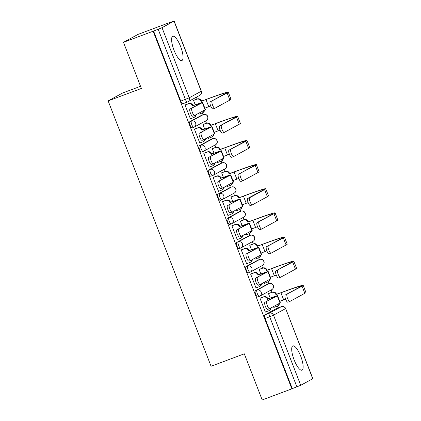 <?xml version="1.0" encoding="UTF-8"?>
<svg xmlns="http://www.w3.org/2000/svg" width="421" height="421" viewBox="0 0 421 421"><rect width="100%" height="100%" fill="white"/><g stroke="black" fill="none" stroke-linecap="round" stroke-linejoin="round"><path stroke-width="0.63" d="M267.44 284.207A3.326 0.958 69.5 0 0 267.398 284.217A3.326 0.958 69.5 0 0 267.367 284.233L255.358 290.769A3.326 0.958 69.5 0 0 255.71 294.332A3.326 0.958 69.5 0 0 257.726 296.979A3.326 0.958 69.5 0 0 257.763 296.963L259.325 296.379M258.068 260.052A3.326 0.958 69.5 0 0 258.031 260.062A3.326 0.958 69.5 0 0 257.999 260.078L245.99 266.619A3.326 0.958 69.5 0 0 246.343 270.177A3.326 0.958 69.5 0 0 248.358 272.829A3.326 0.958 69.5 0 0 248.395 272.813L249.958 272.224M248.7 235.902A3.326 0.958 69.5 0 0 248.664 235.913A3.326 0.958 69.5 0 0 248.632 235.928L236.623 242.47A3.326 0.958 69.5 0 0 236.976 246.027A3.326 0.958 69.5 0 0 238.991 248.674A3.326 0.958 69.5 0 0 239.023 248.658L240.591 248.074M239.333 211.747A3.326 0.958 69.5 0 0 239.296 211.763A3.326 0.958 69.5 0 0 239.26 211.779L227.256 218.315A3.326 0.958 69.5 0 0 227.608 221.872A3.326 0.958 69.5 0 0 229.624 224.525A3.326 0.958 69.5 0 0 229.655 224.509L231.224 223.919M229.966 187.598A3.326 0.958 69.5 0 0 229.929 187.608A3.326 0.958 69.5 0 0 229.892 187.624L217.889 194.165A3.326 0.958 69.5 0 0 218.241 197.723A3.326 0.958 69.5 0 0 220.251 200.375A3.326 0.958 69.5 0 0 220.288 200.359L221.856 199.77M220.599 163.448A3.326 0.958 69.5 0 0 220.562 163.459A3.326 0.958 69.5 0 0 220.525 163.474L208.521 170.01A3.326 0.958 69.5 0 0 208.874 173.573A3.326 0.958 69.5 0 0 210.884 176.22A3.326 0.958 69.5 0 0 210.921 176.204L212.489 175.62M211.231 139.293A3.326 0.958 69.5 0 0 211.195 139.304A3.326 0.958 69.5 0 0 211.158 139.319L199.154 145.861A3.326 0.958 69.5 0 0 199.501 149.418A3.326 0.958 69.5 0 0 201.517 152.07A3.326 0.958 69.5 0 0 201.554 152.055L203.122 151.465M201.864 115.144A3.326 0.958 69.5 0 0 201.827 115.154A3.326 0.958 69.5 0 0 201.791 115.17L189.782 121.711A3.326 0.958 69.5 0 0 190.134 125.269A3.326 0.958 69.5 0 0 192.15 127.916A3.326 0.958 69.5 0 0 192.186 127.9L193.749 127.316M180.635 46.599A12.962 3.736 69.5 0 0 172.778 36.264A12.962 3.736 69.5 0 0 174.015 50.204A12.962 3.736 69.5 0 0 181.872 60.54A12.962 3.736 69.5 0 0 180.635 46.599M300.736 356.24A12.962 3.736 69.5 0 0 292.879 345.899A12.962 3.736 69.5 0 0 294.116 359.839A12.962 3.736 69.5 0 0 301.973 370.18A12.962 3.736 69.5 0 0 300.736 356.24M278.076 307.877L277.376 306.067M272.008 292.232L271.14 289.99M268.709 283.728L268.009 281.917M262.641 268.082L261.773 265.84M259.341 259.573L258.641 257.763M253.274 243.927L252.405 241.686M249.974 235.423L249.274 233.613M243.906 219.778L243.038 217.536M240.607 211.268L239.907 209.463M234.539 195.623L233.671 193.381M231.24 187.119L230.54 185.308M225.172 171.473L224.304 169.231M221.872 162.969L221.167 161.159M215.805 147.324L214.931 145.082M212.505 138.814L211.8 137.004M206.437 123.169L205.564 120.927M203.138 114.665L202.433 112.854M197.065 99.019L196.36 97.193M167.716 23.35L174.141 21.05L162.017 27.675L189.218 97.809L201.222 91.268L174.02 21.134M140.54 86.294L122.695 92.973L108.144 100.898L141.377 88.452L123.485 42.321L153.139 31.212L291.858 388.846L262.199 399.95L244.306 353.814L211.068 366.259L108.144 100.898M123.485 42.321L138.035 34.396L167.695 23.287M312.74 378.768L285.654 308.551L312.856 378.679L300.731 385.304L292.279 388.615L265.077 318.481A3.326 0.958 -110.5 0 1 264.725 314.924L276.734 308.382L281.354 306.656A3.326 0.958 -110.5 0 1 281.391 306.635L276.771 308.367A3.326 0.958 69.5 0 0 276.734 308.382M292.279 388.615L291.858 388.846M153.565 30.98L180.767 101.114L189.218 97.809A3.326 3.179 61.4 0 1 187.44 102.019A3.326 0.958 -110.5 0 1 187.403 102.035A3.326 0.958 -110.5 0 1 185.387 99.388L158.185 29.254L153.139 31.212M158.185 29.254L162.017 27.675M185.708 104.713L185.04 104.976L190.445 118.911L191.008 118.601M198.565 113.344L198.933 114.291L199.496 113.98M203.564 124.242L202.896 124.505L204.669 129.084M195.076 128.868L194.407 129.126L199.812 143.061L200.375 142.756M207.932 137.493L208.3 138.441L208.863 138.135M212.931 148.397L212.263 148.66L214.036 153.239M204.443 153.018L203.775 153.281L209.179 167.216L209.742 166.905M217.299 161.648L217.668 162.595L218.231 162.285M222.299 172.547L221.63 172.81L223.404 177.388M213.815 177.167L213.147 177.43L218.546 191.366L219.115 191.06M226.666 185.798L227.035 186.745L227.598 186.44M231.666 196.702L230.997 196.965L232.771 201.543M223.183 201.322L222.514 201.585L227.919 215.515L228.482 215.21M236.034 209.953L236.402 210.895L236.965 210.589M241.033 220.851L240.365 221.114L242.143 225.693M232.55 225.472L231.882 225.735L237.286 239.67L237.849 239.365M245.401 234.102L245.769 235.05L246.332 234.739M250.4 245.001L249.732 245.264L251.511 249.842M241.917 249.627L241.249 249.885L246.653 263.82L247.216 263.514M254.768 258.252L255.137 259.199L255.7 258.894M259.768 269.156L259.099 269.419L260.878 273.997M251.284 273.776L250.616 274.039L256.021 287.975L256.584 287.664M264.141 282.407L264.504 283.354L265.067 283.044M269.14 293.305L268.466 293.569L270.245 298.147M260.652 297.926L259.983 298.189L265.388 312.124L265.951 311.819M194.197 100.093L193.528 100.356L195.302 104.934M273.508 306.556L273.871 307.504L274.439 307.198M180.767 101.114A3.326 0.958 69.5 0 0 182.782 103.766A3.326 0.958 69.5 0 0 182.819 103.75L187.366 102.045M191.95 108.318A3.821 1.1 69.5 0 0 192.329 112.339A3.821 1.1 69.5 0 0 194.67 115.459A3.821 1.1 69.5 0 0 194.713 115.438L205.085 109.792A8.394 0.326 158.8 0 0 205.385 109.576L202.622 102.45A8.394 0.326 158.8 0 1 202.327 102.671L190.013 109.044L200.606 103.234L192.423 105.839A3.326 3.179 -118.6 0 0 188.245 103.861L188.792 103.561A3.326 3.179 61.4 0 1 192.976 105.539L196.944 104.319A8.394 0.326 158.8 0 1 202.622 102.45M194.628 115.47L192.776 116.164A3.821 1.1 -110.5 0 1 192.734 116.185A3.821 1.1 -110.5 0 1 190.392 113.065A3.821 1.1 -110.5 0 1 190.013 109.044M192.513 106.071L193.065 105.771M185.114 104.94L188.792 103.561M196.139 114.665A3.326 3.179 61.4 0 1 194.528 117.159L193.976 117.459A3.326 3.179 -118.6 0 0 195.586 114.965M190.413 118.827L193.586 117.638A3.326 3.179 -118.6 0 0 193.976 117.459M185.066 105.05L188.245 103.861M212.184 101.103A3.821 1.1 69.5 0 0 212.563 105.124A3.821 1.1 69.5 0 0 214.905 108.244A3.821 1.1 69.5 0 0 214.947 108.223L229.882 100.093L227.119 92.967L210.247 101.829L225.182 93.694A29.912 1.163 -21.2 0 0 226.245 92.925A29.912 1.163 -21.2 0 0 205.995 99.582L200.912 101.219A3.326 3.179 -118.6 0 0 196.728 99.24L193.555 100.43M214.863 108.255L213.01 108.95A3.821 1.1 -110.5 0 1 212.968 108.971A3.821 1.1 -110.5 0 1 210.626 105.85A3.821 1.1 -110.5 0 1 210.247 101.829M201.001 101.45L206.543 99.282A32.075 1.247 158.8 0 1 228.261 92.141A32.075 1.247 158.8 0 1 227.119 92.967M193.597 100.314L197.281 98.94A3.326 3.179 61.4 0 1 201.459 100.919L201.554 101.151M198.896 114.207L202.075 113.017A3.326 3.179 -118.6 0 0 204.074 110.344M210.679 105.987A29.912 1.163 -21.2 0 0 208.753 106.702L204.843 108.171M204.622 110.044A3.326 3.179 61.4 0 1 203.011 112.539L202.459 112.839M228.261 92.141L231.018 99.261A32.075 1.247 158.8 0 1 229.882 100.093M201.317 132.468A3.821 1.1 69.5 0 0 201.696 136.488A3.821 1.1 69.5 0 0 204.043 139.609A3.821 1.1 69.5 0 0 204.08 139.593L214.457 133.941A8.394 0.326 158.8 0 0 214.752 133.725L211.989 126.605A8.394 0.326 158.8 0 1 211.695 126.821L199.38 133.194L209.979 127.384L201.791 129.989A3.326 3.179 -118.6 0 0 197.612 128.01L198.165 127.71A3.326 3.179 61.4 0 1 202.343 129.689L206.311 128.473A8.394 0.326 158.8 0 1 211.989 126.605M203.996 139.625L202.143 140.319A3.821 1.1 -110.5 0 1 202.101 140.335A3.821 1.1 -110.5 0 1 199.759 137.214A3.821 1.1 -110.5 0 1 199.38 133.194M201.88 130.226L202.433 129.921M194.481 129.089L198.165 127.71M205.506 138.814A3.326 3.179 61.4 0 1 203.896 141.314L203.343 141.614A3.326 3.179 -118.6 0 0 204.953 139.114M199.78 142.977L202.954 141.788A3.326 3.179 -118.6 0 0 203.343 141.614M194.439 129.2L197.612 128.01M210.689 156.623A3.821 1.1 69.5 0 0 211.063 160.643A3.821 1.1 69.5 0 0 213.41 163.764A3.821 1.1 69.5 0 0 213.447 163.743L223.825 158.096A8.394 0.326 158.8 0 0 224.119 157.875L221.357 150.755A8.394 0.326 158.8 0 1 221.062 150.971L208.748 157.349L219.346 151.539L211.158 154.144A3.326 3.179 -118.6 0 0 206.979 152.165L207.532 151.86A3.326 3.179 61.4 0 1 211.71 153.844L215.678 152.623A8.394 0.326 158.8 0 1 221.357 150.755M213.368 163.774L211.51 164.469A3.821 1.1 -110.5 0 1 211.474 164.485A3.821 1.1 -110.5 0 1 209.126 161.364A3.821 1.1 -110.5 0 1 208.748 157.349M211.253 154.375L211.8 154.075M203.848 153.239L207.532 151.86M214.873 162.969A3.326 3.179 61.4 0 1 213.263 165.464L212.71 165.763A3.326 3.179 -118.6 0 0 214.321 163.269M209.148 167.132L212.321 165.942A3.326 3.179 -118.6 0 0 212.71 165.763M203.806 153.349L206.979 152.165M221.551 125.253A3.821 1.1 69.5 0 0 221.93 129.273A3.821 1.1 69.5 0 0 224.272 132.394A3.821 1.1 69.5 0 0 224.314 132.378L239.249 124.242L236.486 117.122L219.615 125.979L234.55 117.848A29.912 1.163 -21.2 0 0 235.613 117.075A29.912 1.163 -21.2 0 0 215.363 123.732L210.279 125.369A3.326 3.179 -118.6 0 0 206.095 123.39L202.922 124.579M224.23 132.41L222.377 133.099A3.821 1.1 -110.5 0 1 222.335 133.12A3.821 1.1 -110.5 0 1 219.994 130A3.821 1.1 -110.5 0 1 219.615 125.979M210.368 125.6L215.91 123.432A32.075 1.247 158.8 0 1 237.628 116.296A32.075 1.247 158.8 0 1 236.486 117.122M202.969 124.469L206.648 123.09A3.326 3.179 61.4 0 1 210.832 125.069L210.921 125.3M208.269 138.356L211.442 137.167A3.326 3.179 -118.6 0 0 213.442 134.494M220.046 130.136A29.912 1.163 -21.2 0 0 218.125 130.857L214.21 132.32M213.989 134.194A3.326 3.179 61.4 0 1 212.379 136.693L211.831 136.993M237.628 116.296L240.391 123.416A32.075 1.247 158.8 0 1 239.249 124.242M230.918 149.408A3.821 1.1 69.5 0 0 231.297 153.428A3.821 1.1 69.5 0 0 233.644 156.549A3.821 1.1 69.5 0 0 233.681 156.528L248.616 148.397L245.853 141.272L228.982 150.134L243.917 141.998A29.912 1.163 -21.2 0 0 244.98 141.224A29.912 1.163 -21.2 0 0 224.73 147.887L219.646 149.523A3.326 3.179 -118.6 0 0 215.463 147.539L212.289 148.729M233.597 156.559L231.745 157.254A3.821 1.1 -110.5 0 1 231.703 157.27A3.821 1.1 -110.5 0 1 229.361 154.149A3.821 1.1 -110.5 0 1 228.982 150.134M219.736 149.755L225.282 147.587A32.075 1.247 158.8 0 1 246.995 140.446A32.075 1.247 158.8 0 1 245.853 141.272M212.337 148.618L216.015 147.239A3.326 3.179 61.4 0 1 220.199 149.223L220.288 149.455M217.636 162.511L220.809 161.322A3.326 3.179 -118.6 0 0 222.809 158.649M229.413 154.291A29.912 1.163 -21.2 0 0 227.493 155.007L223.577 156.47M223.362 158.349A3.326 3.179 61.4 0 1 221.751 160.843L221.199 161.143M246.995 140.446L249.758 147.566A32.075 1.247 158.8 0 1 248.616 148.397M220.057 180.772A3.821 1.1 69.5 0 0 220.43 184.793A3.821 1.1 69.5 0 0 222.777 187.913A3.821 1.1 69.5 0 0 222.82 187.892L233.192 182.246A8.394 0.326 158.8 0 0 233.487 182.03L230.729 174.91A8.394 0.326 158.8 0 1 230.429 175.125L218.12 181.498L228.714 175.689L220.53 178.293A3.326 3.179 -118.6 0 0 216.347 176.315L216.899 176.015A3.326 3.179 61.4 0 1 221.078 177.994L225.046 176.778A8.394 0.326 158.8 0 1 230.729 174.91M222.735 187.924L220.878 188.619A3.821 1.1 -110.5 0 1 220.841 188.64A3.821 1.1 -110.5 0 1 218.494 185.519A3.821 1.1 -110.5 0 1 218.12 181.498M220.62 178.525L221.172 178.225M213.215 177.394L216.899 176.015M224.24 187.119A3.326 3.179 61.4 0 1 222.63 189.613L222.077 189.918A3.326 3.179 -118.6 0 0 223.688 187.419M218.515 191.281L221.693 190.092A3.326 3.179 -118.6 0 0 222.077 189.918M213.173 177.504L216.347 176.315M229.424 204.927A3.821 1.1 69.5 0 0 229.803 208.942A3.821 1.1 69.5 0 0 232.145 212.063A3.821 1.1 69.5 0 0 232.187 212.047L242.559 206.395A8.394 0.326 158.8 0 0 242.859 206.179L240.096 199.059A8.394 0.326 158.8 0 1 239.796 199.275L227.487 205.648L238.081 199.838L229.898 202.448A3.326 3.179 -118.6 0 0 225.714 200.464L226.266 200.164A3.326 3.179 61.4 0 1 230.45 202.148L234.413 200.928A8.394 0.326 158.8 0 1 240.096 199.059M232.103 212.079L230.25 212.773A3.821 1.1 -110.5 0 1 230.208 212.789A3.821 1.1 -110.5 0 1 227.861 209.669A3.821 1.1 -110.5 0 1 227.487 205.648M229.987 202.68L230.54 202.38M222.583 201.543L226.266 200.164M233.608 211.274A3.326 3.179 61.4 0 1 231.997 213.768L231.45 214.068A3.326 3.179 -118.6 0 0 233.06 211.574M227.882 215.436L231.061 214.247A3.326 3.179 -118.6 0 0 231.45 214.068M222.541 201.654L225.714 200.464M238.791 229.077A3.821 1.1 69.5 0 0 239.17 233.097A3.821 1.1 69.5 0 0 241.512 236.218A3.821 1.1 69.5 0 0 241.554 236.197L251.926 230.55A8.394 0.326 158.8 0 0 252.226 230.334L249.464 223.209A8.394 0.326 158.8 0 1 249.164 223.43L236.855 229.803L247.448 223.993L239.265 226.598A3.326 3.179 -118.6 0 0 235.081 224.619L235.634 224.319A3.326 3.179 61.4 0 1 239.817 226.298L243.78 225.077A8.394 0.326 158.8 0 1 249.464 223.209M241.47 236.228L239.617 236.923A3.821 1.1 -110.5 0 1 239.575 236.944A3.821 1.1 -110.5 0 1 237.228 233.823A3.821 1.1 -110.5 0 1 236.855 229.803M239.354 226.83L239.907 226.53M231.955 225.698L235.634 224.319M242.975 235.423A3.326 3.179 61.4 0 1 241.365 237.918L240.817 238.218A3.326 3.179 -118.6 0 0 242.428 235.723M237.255 239.586L240.428 238.397A3.326 3.179 -118.6 0 0 240.817 238.218M231.908 225.809L235.081 224.619M240.291 173.557A3.821 1.1 69.5 0 0 240.665 177.578A3.821 1.1 69.5 0 0 243.012 180.698A3.821 1.1 69.5 0 0 243.049 180.677L257.984 172.547L255.221 165.427L238.349 174.283L253.284 166.153A29.912 1.163 -21.2 0 0 254.347 165.379A29.912 1.163 -21.2 0 0 234.097 172.036L229.013 173.673A3.326 3.179 -118.6 0 0 224.83 171.694L221.656 172.884M242.964 180.709L241.112 181.404A3.821 1.1 -110.5 0 1 241.075 181.425A3.821 1.1 -110.5 0 1 238.728 178.304A3.821 1.1 -110.5 0 1 238.349 174.283M229.103 173.905L234.65 171.736A32.075 1.247 158.8 0 1 256.363 164.595A32.075 1.247 158.8 0 1 255.221 165.427M221.704 172.773L225.382 171.394A3.326 3.179 61.4 0 1 229.566 173.373L229.655 173.605M227.003 186.661L230.176 185.472A3.326 3.179 -118.6 0 0 232.176 182.798M238.781 178.441A29.912 1.163 -21.2 0 0 236.86 179.157L232.945 180.625M232.729 182.498A3.326 3.179 61.4 0 1 231.118 184.993L230.566 185.293M256.363 164.595L259.125 171.721A32.075 1.247 158.8 0 1 257.984 172.547M249.658 197.712A3.821 1.1 69.5 0 0 250.032 201.727A3.821 1.1 69.5 0 0 252.379 204.848A3.821 1.1 69.5 0 0 252.421 204.832L267.351 196.696L264.588 189.576L249.658 197.712L247.716 198.433L262.651 190.303A29.912 1.163 -21.2 0 0 263.714 189.529A29.912 1.163 -21.2 0 0 243.464 196.186L238.381 197.828A3.326 3.179 -118.6 0 0 234.202 195.844L231.024 197.033M252.337 204.864L250.479 205.559A3.821 1.1 -110.5 0 1 250.442 205.574A3.821 1.1 -110.5 0 1 248.095 202.454A3.821 1.1 -110.5 0 1 247.716 198.433M238.47 198.059L244.017 195.886A32.075 1.247 158.8 0 1 265.73 188.75A32.075 1.247 158.8 0 1 264.588 189.576M231.071 196.923L234.75 195.544A3.326 3.179 61.4 0 1 238.933 197.523L239.023 197.759M236.37 210.81L239.544 209.626A3.326 3.179 -118.6 0 0 241.543 206.953M248.148 202.596A29.912 1.163 -21.2 0 0 246.227 203.311L242.312 204.774M242.096 206.648A3.326 3.179 61.4 0 1 240.486 209.148L239.933 209.447M265.73 188.75L268.493 195.87A32.075 1.247 158.8 0 1 267.351 196.696M259.026 221.862A3.821 1.1 69.5 0 0 259.399 225.882A3.821 1.1 69.5 0 0 261.746 229.003A3.821 1.1 69.5 0 0 261.788 228.982L276.723 220.851L273.96 213.731L257.089 222.588L272.019 214.452A29.912 1.163 -21.2 0 0 273.082 213.684A29.912 1.163 -21.2 0 0 252.832 220.341L247.748 221.978A3.326 3.179 -118.6 0 0 243.57 219.999L240.391 221.188M261.704 229.013L259.852 229.708A3.821 1.1 -110.5 0 1 259.81 229.729A3.821 1.1 -110.5 0 1 257.463 226.609A3.821 1.1 -110.5 0 1 257.089 222.588M247.837 222.209L253.384 220.041A32.075 1.247 158.8 0 1 275.097 212.9A32.075 1.247 158.8 0 1 273.96 213.731M240.438 221.072L244.117 219.699A3.326 3.179 61.4 0 1 248.301 221.678L248.39 221.909M245.738 234.965L248.911 233.776A3.326 3.179 -118.6 0 0 250.911 231.103M257.52 226.745A29.912 1.163 -21.2 0 0 255.594 227.461L251.679 228.929M251.463 230.803A3.326 3.179 61.4 0 1 249.853 233.297L249.3 233.597M275.097 212.9L277.86 220.02A32.075 1.247 158.8 0 1 276.723 220.851M248.158 253.226A3.821 1.1 69.5 0 0 248.537 257.247A3.821 1.1 69.5 0 0 250.879 260.367A3.821 1.1 69.5 0 0 250.921 260.352L261.294 254.7A8.394 0.326 158.8 0 0 261.594 254.484L258.831 247.364A8.394 0.326 158.8 0 1 258.531 247.58L246.222 253.952L256.815 248.143L248.632 250.748A3.326 3.179 -118.6 0 0 244.448 248.769L245.001 248.469A3.326 3.179 61.4 0 1 249.185 250.448L253.147 249.232A8.394 0.326 158.8 0 1 258.831 247.364M250.837 260.383L248.985 261.078A3.821 1.1 -110.5 0 1 248.943 261.094A3.821 1.1 -110.5 0 1 246.601 257.973A3.821 1.1 -110.5 0 1 246.222 253.952M248.722 250.984L249.274 250.679M241.322 249.848L245.001 248.469M252.347 259.573A3.326 3.179 61.4 0 1 250.737 262.072L250.185 262.372A3.326 3.179 -118.6 0 0 251.795 259.873M246.622 263.735L249.795 262.546A3.326 3.179 -118.6 0 0 250.185 262.372M241.275 249.958L244.448 248.769M268.393 246.011A3.821 1.1 69.5 0 0 268.772 250.032A3.821 1.1 69.5 0 0 271.113 253.153A3.821 1.1 69.5 0 0 271.156 253.137L286.091 245.001L283.328 237.881L266.456 246.738L281.391 238.607A29.912 1.163 -21.2 0 0 282.449 237.833A29.912 1.163 -21.2 0 0 262.199 244.49L257.115 246.127A3.326 3.179 -118.6 0 0 252.937 244.148L249.764 245.338M271.071 253.168L269.219 253.858A3.821 1.1 -110.5 0 1 269.177 253.879A3.821 1.1 -110.5 0 1 266.83 250.758A3.821 1.1 -110.5 0 1 266.456 246.738M257.205 246.359L262.751 244.191A32.075 1.247 158.8 0 1 284.464 237.055A32.075 1.247 158.8 0 1 283.328 237.881M249.806 245.227L253.489 243.848A3.326 3.179 61.4 0 1 257.668 245.827L257.757 246.059M255.105 259.115L258.278 257.926A3.326 3.179 -118.6 0 0 260.278 255.252M266.888 250.895A29.912 1.163 -21.2 0 0 264.962 251.616L261.046 253.079M260.831 254.952A3.326 3.179 61.4 0 1 259.22 257.452L258.668 257.752M284.464 237.055L287.227 244.175A32.075 1.247 158.8 0 1 286.091 245.001M257.526 277.381A3.821 1.1 69.5 0 0 257.905 281.402A3.821 1.1 69.5 0 0 260.246 284.522A3.821 1.1 69.5 0 0 260.289 284.501L270.661 278.855A8.394 0.326 158.8 0 0 270.961 278.634L268.198 271.513A8.394 0.326 158.8 0 1 267.898 271.729L255.589 278.107L266.183 272.298L257.999 274.902A3.326 3.179 -118.6 0 0 253.816 272.924L254.368 272.619A3.326 3.179 61.4 0 1 258.552 274.603L262.515 273.382A8.394 0.326 158.8 0 1 268.198 271.513M260.204 284.533L258.352 285.228A3.821 1.1 -110.5 0 1 258.31 285.249A3.821 1.1 -110.5 0 1 255.968 282.128A3.821 1.1 -110.5 0 1 255.589 278.107M258.089 275.134L258.641 274.834M250.69 273.997L254.368 272.619M261.715 283.728A3.326 3.179 61.4 0 1 260.104 286.222L259.552 286.522A3.326 3.179 -118.6 0 0 261.162 284.028M255.989 287.89L259.162 286.701A3.326 3.179 -118.6 0 0 259.552 286.522M250.642 274.108L253.816 272.924M277.76 270.166A3.821 1.1 69.5 0 0 278.139 274.187A3.821 1.1 69.5 0 0 280.481 277.307A3.821 1.1 69.5 0 0 280.523 277.286L295.458 269.156L292.695 262.03L275.823 270.892L290.758 262.757A29.912 1.163 -21.2 0 0 291.821 261.983A29.912 1.163 -21.2 0 0 271.566 268.645L266.482 270.282A3.326 3.179 -118.6 0 0 262.304 268.298L259.131 269.487M280.439 277.318L278.586 278.013A3.821 1.1 -110.5 0 1 278.544 278.028A3.821 1.1 -110.5 0 1 276.202 274.908A3.821 1.1 -110.5 0 1 275.823 270.892M266.577 270.514L272.119 268.345A32.075 1.247 158.8 0 1 293.832 261.204A32.075 1.247 158.8 0 1 292.695 262.03M259.173 269.377L262.857 267.998A3.326 3.179 61.4 0 1 267.035 269.982L267.125 270.214M264.472 283.27L267.645 282.081A3.326 3.179 -118.6 0 0 269.645 279.407M276.255 275.05A29.912 1.163 -21.2 0 0 274.329 275.766L270.414 277.228M270.198 279.107A3.326 3.179 61.4 0 1 268.587 281.602L268.035 281.902M293.832 261.204L296.594 268.324A32.075 1.247 158.8 0 1 295.458 269.156M266.893 301.531A3.821 1.1 69.5 0 0 267.272 305.551A3.821 1.1 69.5 0 0 269.614 308.672A3.821 1.1 69.5 0 0 269.656 308.656L280.028 303.004A8.394 0.326 158.8 0 0 280.328 302.788L277.565 295.668A8.394 0.326 158.8 0 1 277.265 295.884L264.956 302.257L275.55 296.447L267.367 299.052A3.326 3.179 -118.6 0 0 263.188 297.073L263.735 296.773A3.326 3.179 61.4 0 1 267.919 298.752L271.882 297.536A8.394 0.326 158.8 0 1 277.565 295.668M269.572 308.682L267.719 309.377A3.821 1.1 -110.5 0 1 267.677 309.398A3.821 1.1 -110.5 0 1 265.335 306.277A3.821 1.1 -110.5 0 1 264.956 302.257M267.456 299.284L268.009 298.984M260.057 298.152L263.735 296.773M271.082 307.877A3.326 3.179 61.4 0 1 269.472 310.372L268.919 310.677A3.326 3.179 -118.6 0 0 270.529 308.177M265.356 312.04L268.53 310.851A3.326 3.179 -118.6 0 0 268.919 310.677M260.01 298.263L263.188 297.073M287.127 294.316A3.821 1.1 69.5 0 0 287.506 298.336A3.821 1.1 69.5 0 0 289.848 301.457A3.821 1.1 69.5 0 0 289.89 301.436L304.825 293.305L302.062 286.185L285.191 295.042L300.126 286.912A29.912 1.163 -21.2 0 0 301.189 286.138A29.912 1.163 -21.2 0 0 280.933 292.795L275.855 294.432A3.326 3.179 -118.6 0 0 271.671 292.453L268.498 293.642M289.806 301.468L287.953 302.162A3.821 1.1 -110.5 0 1 287.911 302.183A3.821 1.1 -110.5 0 1 285.57 299.063A3.821 1.1 -110.5 0 1 285.191 295.042M275.944 294.663L281.486 292.495A32.075 1.247 158.8 0 1 303.199 285.354A32.075 1.247 158.8 0 1 302.062 286.185M268.54 293.532L272.224 292.153A3.326 3.179 61.4 0 1 276.402 294.132L276.497 294.363M273.839 307.419L277.018 306.23A3.326 3.179 -118.6 0 0 279.012 303.557M285.622 299.199A29.912 1.163 -21.2 0 0 283.696 299.915L279.781 301.383M279.565 303.257A3.326 3.179 61.4 0 1 277.955 305.751L277.402 306.051M303.199 285.354L305.962 292.479A32.075 1.247 158.8 0 1 304.825 293.305M267.367 284.233L269.003 283.617A3.326 3.179 -118.6 0 1 271.798 289.632L259.789 296.173A3.326 3.179 -118.6 0 1 259.399 296.347A3.326 0.958 -110.5 0 1 259.362 296.368A3.326 0.958 -110.5 0 1 257.352 293.716A3.326 0.958 -110.5 0 1 256.999 290.158L269.003 283.617A3.326 0.958 -110.5 0 1 269.04 283.601L267.398 284.217M255.358 290.769L256.999 290.158A3.326 3.179 61.4 0 1 261.178 292.137A3.326 3.179 -118.6 0 1 259.789 296.173A3.326 3.326 0 0 1 259.362 296.368L257.726 296.979M257.999 260.078L259.636 259.468A3.326 3.179 -118.6 0 1 262.425 265.483L250.421 272.019A3.326 3.179 -118.6 0 1 250.032 272.198A3.326 0.958 -110.5 0 1 249.995 272.213A3.326 0.958 -110.5 0 1 247.985 269.561A3.326 0.958 -110.5 0 1 247.632 266.004L259.636 259.468A3.326 0.958 -110.5 0 1 259.673 259.452L258.031 260.062M245.99 266.619L247.632 266.004A3.326 3.179 61.4 0 1 251.811 267.988A3.326 3.179 -118.6 0 1 250.421 272.019A3.326 3.326 0 0 1 249.995 272.213L248.358 272.829M248.632 235.928L250.269 235.313A3.326 3.179 -118.6 0 1 253.058 241.328L241.054 247.869A3.326 3.179 -118.6 0 1 240.665 248.048A3.326 0.958 -110.5 0 1 240.628 248.064A3.326 0.958 -110.5 0 1 238.612 245.411A3.326 0.958 -110.5 0 1 238.26 241.854L250.269 235.313A3.326 0.958 -110.5 0 1 250.306 235.297L248.664 235.913M236.623 242.47L238.26 241.854A3.326 3.179 61.4 0 1 242.443 243.833A3.326 3.179 -118.6 0 1 241.054 247.869A3.326 3.326 0 0 1 240.628 248.064L238.991 248.674M239.26 211.779L240.901 211.163A3.326 3.179 -118.6 0 1 243.691 217.178L231.687 223.719A3.326 3.179 -118.6 0 1 231.297 223.893A3.326 0.958 -110.5 0 1 231.261 223.909A3.326 0.958 -110.5 0 1 229.245 221.262A3.326 0.958 -110.5 0 1 228.892 217.699L240.901 211.163A3.326 0.958 -110.5 0 1 240.938 211.147L239.296 211.763M227.256 218.315L228.892 217.699A3.326 3.179 61.4 0 1 233.076 219.683A3.326 3.179 -118.6 0 1 231.687 223.719A3.326 3.326 0 0 1 231.261 223.909L229.624 224.525M229.892 187.624L231.534 187.013A3.326 3.179 -118.6 0 1 234.323 193.029L222.32 199.565A3.326 3.179 -118.6 0 1 221.93 199.743A3.326 0.958 -110.5 0 1 221.893 199.759A3.326 0.958 -110.5 0 1 219.878 197.107A3.326 0.958 -110.5 0 1 219.525 193.549L231.534 187.013A3.326 0.958 -110.5 0 1 231.571 186.998L229.929 187.608M217.889 194.165L219.525 193.549A3.326 3.179 61.4 0 1 223.709 195.528A3.326 3.179 -118.6 0 1 222.32 199.565A3.326 3.326 0 0 1 221.893 199.759L220.251 200.375M220.525 163.474L222.167 162.859A3.326 3.179 -118.6 0 1 224.956 168.874L212.947 175.415A3.326 3.179 -118.6 0 1 212.563 175.589A3.326 0.958 -110.5 0 1 212.526 175.61A3.326 0.958 -110.5 0 1 210.511 172.957A3.326 0.958 -110.5 0 1 210.158 169.4L222.167 162.859A3.326 0.958 -110.5 0 1 222.199 162.843L220.562 163.459M208.521 170.01L210.158 169.4A3.326 3.179 61.4 0 1 214.342 171.379A3.326 3.179 -118.6 0 1 212.947 175.415A3.326 3.326 0 0 1 212.526 175.61L210.884 176.22M211.158 139.319L212.8 138.709A3.326 3.179 -118.6 0 1 215.589 144.724L203.58 151.26A3.326 3.179 -118.6 0 1 203.19 151.439A3.326 0.958 -110.5 0 1 203.159 151.455A3.326 0.958 -110.5 0 1 201.143 148.802A3.326 0.958 -110.5 0 1 200.791 145.245L212.8 138.709A3.326 0.958 -110.5 0 1 212.831 138.693L211.195 139.304M199.154 145.861L200.791 145.245A3.326 3.179 61.4 0 1 204.974 147.229A3.326 3.179 -118.6 0 1 203.58 151.26A3.326 3.326 0 0 1 203.159 151.455L201.517 152.07M201.791 115.17L203.427 114.554A3.326 3.179 -118.6 0 1 206.222 120.569L194.213 127.11A3.326 3.179 -118.6 0 1 193.823 127.289A3.326 0.958 -110.5 0 1 193.792 127.305A3.326 0.958 -110.5 0 1 191.776 124.653A3.326 0.958 -110.5 0 1 191.423 121.095L203.427 114.554A3.326 0.958 -110.5 0 1 203.464 114.538L201.827 115.154M189.782 121.711L191.423 121.095A3.326 3.179 61.4 0 1 195.607 123.074A3.326 3.179 -118.6 0 1 194.213 127.11A3.326 3.326 0 0 1 193.792 127.305L192.15 127.916M264.725 314.924L269.345 313.192L281.354 306.656A3.326 3.179 -118.6 0 1 285.533 308.635L273.529 315.171L300.731 385.304M265.077 318.481L269.698 316.75A3.326 0.958 -110.5 0 1 269.345 313.192A3.326 3.179 -118.6 0 1 273.529 315.171L269.698 316.75L296.9 386.883M201.343 91.183L201.222 91.268A3.326 3.179 61.4 0 1 199.833 95.304A3.326 3.326 0 0 0 201.343 91.183L174.141 21.05M192.423 105.839L192.976 105.539M196.391 104.619L196.696 105.408M202.327 102.671L205.085 109.792M201.459 100.919L200.912 101.219M208.753 106.702L205.995 99.582M197.281 98.94L196.728 99.24M201.791 129.989L202.343 129.689M205.758 128.773L206.064 129.557M211.695 126.821L214.457 133.941M211.158 154.144L211.71 153.844M215.126 152.923L215.431 153.707M221.062 150.971L223.825 158.096M210.832 125.069L210.279 125.369M218.125 130.857L215.363 123.732M206.648 123.09L206.095 123.39M220.199 149.223L219.646 149.523M227.493 155.007L224.73 147.887M216.015 147.239L215.463 147.539M220.53 178.293L221.078 177.994M224.493 177.078L224.798 177.862M230.429 175.125L233.192 182.246M229.898 202.448L230.45 202.148M233.86 201.227L234.165 202.012M239.796 199.275L242.559 206.395M239.265 226.598L239.817 226.298M243.227 225.377L243.533 226.166M249.164 223.43L251.926 230.55M229.566 173.373L229.013 173.673M236.86 179.157L234.097 172.036M225.382 171.394L224.83 171.694M238.933 197.523L238.381 197.828M246.227 203.311L243.464 196.186M234.75 195.544L234.202 195.844M248.301 221.678L247.748 221.978M255.594 227.461L252.832 220.341M244.117 219.699L243.57 219.999M248.632 250.748L249.185 250.448M252.595 249.532L252.9 250.316M258.531 247.58L261.294 254.7M257.668 245.827L257.115 246.127M264.962 251.616L262.199 244.49M253.489 243.848L252.937 244.148M257.999 274.902L258.552 274.603M261.962 273.682L262.267 274.466M267.898 271.729L270.661 278.855M267.035 269.982L266.482 270.282M274.329 275.766L271.566 268.645M262.857 267.998L262.304 268.298M267.367 299.052L267.919 298.752M271.334 297.836L271.634 298.621M277.265 295.884L280.028 303.004M276.402 294.132L275.855 294.432M283.696 299.915L280.933 292.795M272.224 292.153L271.671 292.453M206.222 120.569A3.326 3.326 0 0 0 207.653 116.27A3.326 3.326 0 0 0 203.464 114.538M215.589 144.724A3.326 3.326 0 0 0 217.02 140.425A3.326 3.326 0 0 0 212.831 138.693M224.956 168.874A3.326 3.326 0 0 0 226.387 164.574A3.326 3.326 0 0 0 222.199 162.843M234.323 193.029A3.326 3.326 0 0 0 235.76 188.729A3.326 3.326 0 0 0 231.571 186.998M243.691 217.178A3.326 3.326 0 0 0 245.127 212.879A3.326 3.326 0 0 0 240.938 211.147M253.058 241.328A3.326 3.326 0 0 0 254.495 237.028A3.326 3.326 0 0 0 250.306 235.297M262.425 265.483A3.326 3.326 0 0 0 263.862 261.183A3.326 3.326 0 0 0 259.673 259.452M271.798 289.632A3.326 3.326 0 0 0 273.229 285.333A3.326 3.326 0 0 0 269.04 283.601M182.782 103.766L187.403 102.035A3.326 3.326 0 0 0 187.824 101.84L199.833 95.304M285.654 308.551A3.326 3.326 0 0 0 281.391 306.635M194.67 115.459L192.734 116.185M214.905 108.244L212.968 108.971M204.043 139.609L202.101 140.335M213.41 163.764L211.474 164.485M224.272 132.394L222.335 133.12M233.644 156.549L231.703 157.27M222.777 187.913L220.841 188.64M232.145 212.063L230.208 212.789M241.512 236.218L239.575 236.944M243.012 180.698L241.075 181.425M252.379 204.848L250.442 205.574M261.746 229.003L259.81 229.729M250.879 260.367L248.943 261.094M271.113 253.153L269.177 253.879M260.246 284.522L258.31 285.249M280.481 277.307L278.544 278.028M269.614 308.672L267.677 309.398M289.848 301.457L287.911 302.183"/></g></svg>
